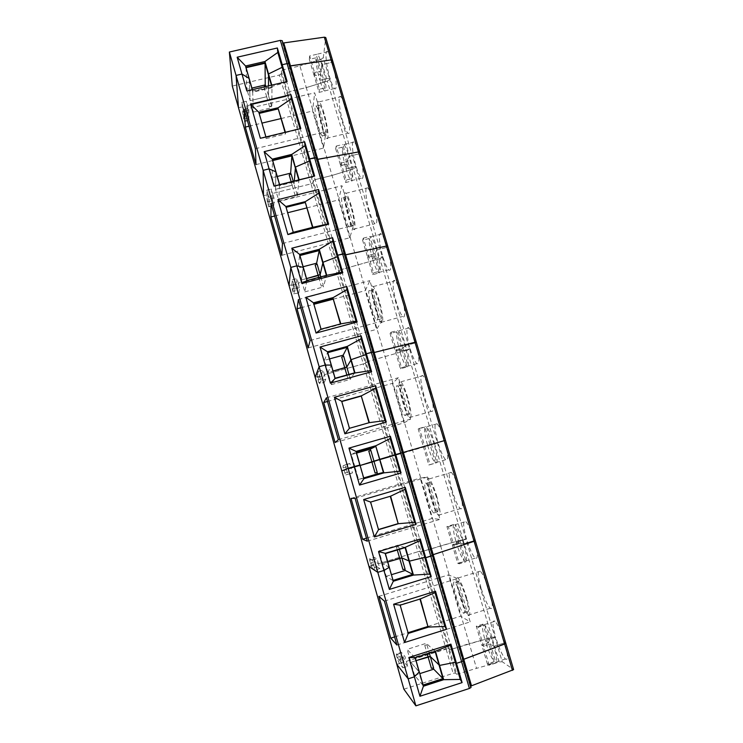<?xml version="1.0" encoding="UTF-8"?>
<svg xmlns="http://www.w3.org/2000/svg" width="743" height="743" viewBox="0 0 743 743"><rect width="100%" height="100%" fill="white"/><g stroke="black" fill="none" stroke-linecap="round" stroke-linejoin="round"><path stroke-width="0.56" stroke-dasharray="3.71 2.79" d="M403.867 689.188L453.146 673.316L455.403 673.047L456.722 674.263L449.515 649.475L448.252 648.435L406.328 661.372L404.926 656.44L401.331 652.354L396.706 653.821L396.288 654.676L397.839 660.128L399.437 663.434L402.985 667.827L401.582 662.886L396.818 664.4L401.582 662.886L400.171 657.945L396.706 653.821M407.74 666.313L404.071 661.957L401.666 655.939L406.328 661.372L407.74 666.313L402.985 667.827M396.288 654.676L400.886 653.218L401.666 655.939L397.068 657.406L401.582 662.886L397.068 657.406L401.666 655.939L406.328 661.372L446.014 648.741L417.854 551.761L378.447 563.723L417.854 551.761L390.289 456.852L351.16 468.174L390.289 456.852L363.308 363.94L324.44 374.648L363.308 363.94L336.885 272.969L298.296 283.083L336.885 272.969L311.011 183.874L272.681 193.421L311.011 183.874L279.414 75.062L232.308 86.049M402.437 658.669L397.839 660.128M404.071 661.957L399.437 663.434M489.182 665.217L478 627.278L484.808 625.123C487.724 629.07 490.751 636.129 493.9 646.289L504.738 642.816C508.147 655.326 508.37 660.722 505.416 659.004C502.277 655.391 499.027 648.184 495.665 637.373L494.866 636.89L502.222 661.725L513.562 669.517L505.816 643.466L504.738 642.816L493.9 646.289C496.705 656.255 497.411 661.827 495.999 663.016L489.182 665.217L488.002 664.623L487.362 663.861L494.132 661.679C491.169 657.416 488.207 650.422 485.225 640.698L495.665 637.373L491.857 637.234L451.772 649.168L423.259 551.176L462.945 539.511L466.53 539.056L465.842 538.916L494.866 636.89L469.27 643.596L476.523 668.347L499.185 662.004L502.222 661.725M494.132 661.679L488.569 642.853L485.225 640.698C482.523 631.169 481.789 625.634 483.034 624.111L488.569 642.853L481.808 645.017L483.582 646.206L490.389 644.032L493.9 646.289L490.389 644.032L483.582 646.206L481.808 645.017L487.362 663.861M484.808 625.123L495.999 663.016M435.036 650.71L443.227 679.083L435.454 651.202M423.204 685.538L423.408 686.235M422.925 685.659L418.829 671.384L422.804 685.668M422.823 685.687L418.718 671.403L423.055 685.009M422.758 685.111L414.538 675.313L419.795 673.632M414.538 675.313L410.823 662.319L416.071 660.648L410.823 662.319L407.118 649.363L414.891 657.676L418.82 671.366L410.823 662.319L418.718 671.403L414.64 657.174L435.017 650.692M433.345 667.929L431.367 668.282M456.722 674.263L476.523 668.347M455.403 673.047L287.504 95.42L287.634 92.754L313.212 180.716L315.134 179.648L313.212 180.716L312.914 182.824L313.212 180.716L339.328 270.517L341.306 269.598L339.328 270.517L338.845 272.059L339.328 270.517L365.993 362.24L368.045 361.46L365.333 363.169L365.993 362.24L393.233 455.923L395.35 455.292L392.378 456.23L393.233 455.923L421.067 551.65L423.259 551.176L420.018 551.297L421.067 551.65L449.515 649.475L451.772 649.168L449.515 649.475L448.252 648.435L446.014 648.741L453.146 673.316M470.663 686.188L470.226 686.643L470.997 687.396M282.879 42.936L282.238 42.546L288.971 65.616L289.603 65.978L288.971 65.616L316.286 159.188L316.889 159.429L316.286 159.188L344.204 254.858L344.78 254.979L344.204 254.858L372.763 352.702L373.311 352.702L372.763 352.702L401.982 452.803L402.492 452.663L401.982 452.803L431.869 555.216L432.352 554.947L431.869 555.216L462.471 660.053L462.917 659.626L462.471 660.053L431.897 555.253L432.5 555.458M470.273 686.727L462.508 660.128L463.233 660.731L462.471 660.053L470.226 686.643M505.872 643.522L504.738 642.816C501.293 631.875 498.051 624.687 494.996 621.259L477.563 626.776L478 627.278M248.84 109.945L244.28 111.023L243.045 106.676L238.484 107.754L243.045 106.676L244.521 121.611L248.942 120.552L248.84 109.945L247.605 105.599L285.665 96.609L287.504 95.42L287.634 92.754L289.491 91.556L306.274 87.609L327.31 81.108L353.306 168.967L332.028 175.45L315.134 179.648L332.028 175.45L353.306 168.967L379.849 258.675L341.306 269.598L379.849 258.675L406.96 350.297L368.045 361.46L406.96 350.297L434.655 443.887L395.35 455.292L434.655 443.887L462.945 539.511L440.627 545.901L469.27 643.596L451.772 649.168L459.007 674.003M483.034 624.111L476.282 626.247L481.808 645.017L488.569 642.853L485.225 640.698L495.665 637.373C492.284 625.049 492.061 619.681 494.996 621.259M414.752 657.165L418.727 671.421L415.207 657.648M435.101 651.314L434.934 650.747M435.092 651.323L414.891 657.676M435.064 651.249L426.25 643.299L407.118 649.363M426.677 644.785L424.764 645.398L426.677 644.785L426.25 643.299M394.607 636.937L408.056 632.711M427.903 626.47L460.651 616.17L470.198 621.891L457.456 578.537L448.549 574.878L460.651 616.17M378.874 596.35L448.549 574.878M384.4 601.115L457.456 578.537M396.911 645.026L470.198 621.891M419.971 599.044L399.753 604.858L408.121 632.925M420.334 598.932L419.851 598.617M400.886 653.218L401.331 652.354M400.171 657.945L404.926 656.44M432.491 555.504L431.869 555.216L401.991 452.793L402.465 452.626L401.991 452.793L372.772 352.656L373.135 352.145L372.772 352.656L344.204 254.775L344.464 253.939L344.204 254.775L316.267 159.067L316.425 157.925L316.267 159.067L288.943 65.468L289.008 63.935M475.325 540.765L474.35 540.56L475.288 540.746L445.438 440.339L444.648 440.599L445.438 440.339L416.266 342.17L415.616 342.867L416.266 342.17L387.725 246.165L387.205 247.27L387.725 246.165L359.816 152.259L359.426 153.764L359.816 152.259L325.778 37.726L323.289 57.675L329.725 79.408L329.929 78.015C326.084 65.43 324.533 48.871 327.617 51.778C328.945 53.004 330.486 56.496 332.232 62.263L332.511 60.257M463.595 543.839L474.35 540.56C477.916 553.786 478.176 559.646 475.149 558.151C472.399 555.105 469.53 548.733 466.53 539.056C463 526.035 462.74 520.193 465.75 521.53C468.434 524.428 471.303 530.771 474.35 540.56L463.595 543.839C466.353 553.656 467.189 559.618 466.075 561.736L460.595 543.179L463.595 543.839L460.595 543.179L453.824 545.232L452.32 544.87L453.824 545.232L460.595 543.179L455.153 524.716C457.744 527.66 460.558 534.031 463.595 543.839M453.611 524.502L446.914 526.518L452.32 544.87L459.025 542.836L456.165 542.204L459.025 542.836L452.32 544.87L457.744 563.305L464.468 561.244L453.611 524.502C452.654 526.917 453.509 532.815 456.165 542.204L466.53 539.056L456.165 542.204C459.063 551.65 461.83 558.002 464.468 561.244M420.018 551.297L417.854 551.761L420.018 551.297M376.924 566.798L379.822 568.562L378.447 563.723L374.751 561.624L370.19 563.008L374.751 561.624L378.447 563.723L377.063 558.903L374.24 557.389L369.642 558.782L370.19 563.008L372.317 568.191L376.924 566.798L375.512 564.29L370.952 565.674M379.822 568.562L375.104 569.992L373.729 565.163L370.19 563.008L373.729 565.163L369.002 566.593L373.729 565.163L372.345 560.333L369.642 558.782M393.307 581.258L393.056 580.394M392.926 581.007L388.923 567.067L382.58 563.584L388.914 567.067L393.205 580.915M387.79 561.996L382.58 563.584L387.79 561.996M413.08 574.822L409.059 560.928L412.987 574.85M392.759 580.487L386.211 576.299L378.949 550.907L385.078 553.684L388.914 567.067L384.846 553.201L405.056 547.08L409.059 560.928L405.39 547.257M386.211 576.299L391.431 574.701M404.861 569.138L402.92 569.593M462.174 599.332C459.573 590.852 457.205 585.28 455.078 582.614C450.156 577.005 458.617 608.61 463.205 613.003C465.378 614.405 465.034 609.845 462.174 599.332M466.112 598.106C463.502 589.636 461.115 584.072 458.951 581.416C453.954 575.834 462.415 607.421 467.078 611.786C469.288 613.179 468.963 608.61 466.112 598.106M466.836 598.459C463.632 588.066 460.706 581.249 458.059 578.008C451.948 571.2 462.295 609.854 468.025 615.241C470.737 616.959 470.338 611.359 466.836 598.459M481.018 587.945C477.563 575.277 477.322 569.677 480.294 571.135C483.164 574.293 486.219 581.045 489.461 591.4C492.943 604.263 493.185 609.882 490.185 608.276C487.25 604.951 484.195 598.171 481.018 587.945M446.914 526.518L448.373 526.731L459.304 563.816L466.075 561.736M459.304 563.816L457.744 563.305M476.282 626.247L477.563 626.776M375.104 569.992L372.317 568.191M375.512 564.29L373.998 558.959L369.429 560.333M440.627 545.901L423.259 551.176L289.491 91.556L306.274 87.609L440.627 545.901M499.185 662.004L462.945 539.511L465.842 538.916L437.451 443.051L438.026 442.856L434.655 443.887L437.451 443.051L409.653 349.238L410.136 348.718L406.96 350.297L409.653 349.238L382.45 257.394L382.831 256.576L379.849 258.675L382.45 257.394L355.813 167.472L356.101 166.358L355.813 167.472L353.306 168.967L355.813 167.472L329.725 79.408L329.929 78.015L319.917 80.374L320.66 74.319L315.803 57.861C316.081 64.158 317.447 71.662 319.917 80.374L320.66 74.319L314.187 75.832L314.54 72.535L309.655 55.939L317.317 54.165C318.598 55.4 320.112 58.911 321.849 64.678L332.232 62.263C336.217 75.322 337.582 91.621 334.564 88.556C333.208 87.284 331.666 83.773 329.929 78.015L319.917 80.374C321.645 86.132 323.159 89.662 324.459 90.952L325.545 90.832L320.66 74.319L314.187 75.832L319.053 92.373L325.545 90.832M384.828 553.201L388.812 567.095L384.828 553.201M405.102 547.619L397.951 545.167L378.949 550.907M398.369 546.625L396.474 547.201L398.369 546.625L397.951 545.167M366.438 538.136L432.027 518.484L440.051 519.357L427.596 476.987L420.185 478.083L432.027 518.484M350.993 498.395L420.185 478.083M355.08 498.284L427.596 476.987M367.311 541.183L440.051 519.357M390.261 496.278L370.283 502.073L378.466 529.499M373.998 558.959L374.24 557.389M372.345 560.333L377.063 558.903M433.968 443.692L444.648 440.599C448.363 454.549 448.688 460.929 445.633 459.741C443.237 457.168 440.701 451.549 438.026 442.856C434.349 429.138 434.033 422.776 437.06 423.789C439.41 426.241 441.936 431.841 444.648 440.599L433.968 443.692C436.689 453.36 437.636 459.703 436.81 462.713L431.451 444.555L433.968 443.692L423.473 446.933L431.451 444.555L426.528 426.807C428.785 429.287 431.265 434.915 433.968 443.692M424.838 427.076L418.188 428.98L423.473 446.933L430.141 445.011L423.473 446.933L428.785 464.969L435.454 463.019L424.838 427.076C424.151 430.336 425.117 436.596 427.736 445.837L438.026 442.856L427.736 445.837C430.392 454.54 432.881 460.186 435.184 462.787L435.454 463.019M392.378 456.23L390.289 456.852L392.378 456.23M350.334 473.616L352.507 472.901L351.16 468.174L343.87 470.56L351.16 468.174L349.804 463.456L343.136 465.731L343.127 467.951L345.764 474.944L350.334 473.616L349.154 471.861L344.613 473.18M352.507 472.901L347.817 474.266L346.47 469.53L341.78 470.895L346.47 469.53L345.124 464.802L343.136 465.731M363.457 478.26L358.498 479.421L354.94 466.985L360.114 465.489L354.94 466.985L359.696 465.137L363.894 478.678L359.983 465.025L363.754 478.167M379.608 459.378L383.537 472.957L379.608 459.378M363.615 478.761L359.705 465.137L354.94 466.985L351.393 454.577L355.943 452.06L359.696 465.137L356.101 451.475M358.498 479.421L363.68 477.916M377.203 472.427L375.104 473.04M432.445 498.135C430.132 490.556 428.042 485.634 426.176 483.387C421.448 478.083 429.222 508.927 433.624 513.014C435.825 514.202 435.426 509.243 432.445 498.135M436.355 496.983C434.033 489.405 431.924 484.492 430.039 482.253C425.228 476.978 432.983 507.803 437.469 511.871C439.707 513.041 439.336 508.073 436.355 496.983M436.958 496.965C434.116 487.668 431.534 481.65 429.222 478.919C423.334 472.492 432.825 510.218 438.324 515.224C441.073 516.673 440.618 510.59 436.958 496.965M452.199 490.696C448.596 477.322 448.308 471.229 451.335 472.418C453.843 475.083 456.546 481.046 459.415 490.296C463.056 503.884 463.344 509.995 460.298 508.649C457.725 505.853 455.032 499.863 452.199 490.696M418.188 428.98L419.405 428.405L430.095 464.672L436.81 462.713M430.095 464.672L428.785 464.969M448.373 526.731L465.75 521.53M347.817 474.266L345.764 474.944M349.154 471.861L347.659 466.641L343.127 467.951M355.702 451.586L359.593 465.164L355.711 451.577M356.566 453.091L351.393 454.577M368.788 451.122L370.664 450.555M335.102 442.549L404.006 422.897L410.591 419.136L398.415 377.713L392.425 383.369L404.006 422.897M327.487 401.499L392.425 383.369M326.428 397.774L398.415 377.713M338.381 439.707L410.591 419.136M341.78 401.536L349.201 428.516L369.002 422.739M347.659 466.641L347.705 464.412M345.124 464.802L349.804 463.456M405 345.774L415.616 342.867C419.461 357.541 419.869 364.469 416.842 363.661C414.752 361.507 412.523 356.529 410.136 348.718C406.495 336.728 405.724 324.951 408.919 327.988C410.963 330.05 413.192 335.009 415.616 342.867L405 345.774C407.684 355.303 408.752 361.999 408.195 365.862L402.947 348.105L405 345.774L402.947 348.105L396.279 349.934L395.257 351.133L396.279 349.934L402.947 348.105L397.719 330.421L398.443 330.839C400.412 332.929 402.595 337.907 405 345.774M396.697 331.768L390.084 333.57L395.257 351.133L401.879 349.312L399.91 351.532L401.879 349.312L395.257 351.133L400.458 368.769L407.08 366.931L396.697 331.768C396.26 335.845 397.338 342.43 399.91 351.532L410.136 348.718L399.91 351.532C402.288 359.352 404.48 364.358 406.486 366.531L407.08 366.931M365.333 363.169L363.308 363.94L365.333 363.169M324.301 382.366L325.768 379.283L324.44 374.648L322.601 378.781L318.097 380.017L322.601 378.781L324.44 374.648L323.121 370.023L321.719 373.348L317.187 374.593L317.363 377.463L318.821 382.58L319.759 383.629L324.301 382.366L323.326 381.335L318.821 382.58M325.768 379.283L321.115 380.565L319.787 375.93L318.097 380.017L319.787 375.93L315.134 377.212L319.787 375.93L318.468 371.305L317.187 374.593M334.814 378.336L331.378 384.633L327.895 372.457L331.137 365.519L327.895 372.457L333.04 371.045L327.895 372.457L324.431 360.318L327.477 352.73L331.137 365.519L327.626 352.163M354.829 373.339L347.167 346.823L354.829 373.339L334.861 378.846M334.963 378.819L327.236 352.247M327.236 352.266L334.861 378.865M331.378 384.633L350.148 379.432L349.749 378.029L347.873 378.549L349.749 378.029M354.587 372.875L350.148 379.432M403.375 399.205C401.313 392.415 399.474 388.069 397.849 386.174C393.335 381.196 400.561 411.631 404.768 415.393C406.95 416.294 406.486 410.898 403.375 399.205M407.257 398.118C405.186 391.329 403.338 386.982 401.684 385.097C397.096 380.137 404.294 410.573 408.566 414.315C410.795 415.207 410.359 409.802 407.257 398.118M407.749 397.746C405.214 389.416 402.947 384.103 400.932 381.8C395.304 375.763 404.127 413.006 409.365 417.612C412.105 418.718 411.566 412.096 407.749 397.746M424.012 395.536C420.259 381.456 419.897 374.834 422.925 375.652C425.117 377.899 427.494 383.165 430.048 391.459C433.828 405.771 434.2 412.421 431.144 411.408C428.906 409.059 426.528 403.765 424.012 395.536M390.084 333.57L391.059 332.232L401.517 367.711L408.195 365.862M401.517 367.711L400.458 368.769M419.405 428.405L426.111 426.482M321.115 380.565L319.759 383.629M323.326 381.335L321.868 376.218L317.363 377.463M329.558 358.915L324.431 360.318M341.687 357.095L343.517 356.445M308.169 347.91L376.59 329.353L381.791 321.152L369.884 280.64L365.25 290.652L376.59 329.353M300.776 307.778L313.899 304.286M333.273 299.15L365.25 290.652M298.417 299.531L369.884 280.64M310.11 340.526L381.791 321.152M313.63 303.339L320.874 329.716L340.573 324.412L340.443 323.957M340.573 324.412L340.796 323.864M321.041 329.186L320.874 329.716M313.332 303.413L313.472 302.81M321.868 376.218L321.719 373.348M318.468 371.305L323.121 370.023M376.673 250.019L387.205 247.27C391.059 259.92 391.867 272.95 388.747 269.83C386.945 268.028 384.976 263.607 382.831 256.576C379.106 244.336 378.131 231.064 381.308 234.082C383.082 235.819 385.05 240.212 387.205 247.27L376.673 250.019C379.32 259.4 380.49 266.431 380.193 271.111L375.066 253.734L376.673 250.019L375.066 253.734L368.444 255.462L367.655 257.394L368.444 255.462L375.066 253.734L369.949 236.432L370.887 236.776C372.596 238.522 374.528 242.942 376.673 250.019M369.15 238.503L362.593 240.203L367.655 257.394L374.221 255.676L372.68 259.233L374.221 255.676L367.655 257.394L372.735 274.65L379.311 272.913L369.15 238.503C368.965 243.351 370.144 250.261 372.68 259.233L382.831 256.576L372.68 259.233C374.816 266.273 376.747 270.712 378.475 272.542L379.311 272.913M338.845 272.059L336.885 272.969L338.845 272.059M298.788 292.983L299.587 287.615L298.296 283.083L297.311 290.141L292.844 291.312L297.311 290.141L298.296 283.083L296.996 278.56L296.271 284.151L291.767 285.331L292.129 288.804L293.55 293.819L298.788 292.983L293.55 293.819M299.587 287.615L294.962 288.832L293.671 284.3L292.844 291.312L293.671 284.3L289.046 285.507L293.671 284.3L292.38 279.767L291.767 285.331M307.073 280.464L299.782 255.063M306.813 280.659L304.844 291.85L301.435 279.935L306.534 278.597L301.435 279.935L303.125 268.121L306.813 280.659L326.437 275.514L323.474 286.937L323.075 285.563L321.217 286.055L323.075 285.563M326.679 275.969L322.926 262.966L326.679 275.969L306.85 281.17L299.401 255.137M299.401 255.165L306.85 281.17M326.753 275.309L326.586 275.978L326.437 275.514M304.844 291.85L323.474 286.937M374.955 302.457C373.107 296.364 371.481 292.51 370.079 290.922C365.788 286.259 372.614 316.62 376.59 320.057C378.735 320.614 378.187 314.744 374.955 302.457M378.8 301.435C376.961 295.333 375.317 291.497 373.887 289.909C369.531 285.275 376.32 315.626 380.37 319.035C382.552 319.583 382.032 313.713 378.8 301.435M379.19 300.729C376.933 293.253 374.927 288.544 373.172 286.603C367.841 280.965 376.162 318.125 381.113 322.313C383.982 325.518 382.97 313.286 379.19 300.729M396.409 302.401C392.731 290.281 391.858 277.771 395.044 280.808C396.948 282.693 399.047 287.355 401.331 294.804C405.139 307.314 405.836 319.592 402.706 316.472C400.765 314.493 398.666 309.812 396.409 302.401M362.593 240.203L363.336 238.141L373.571 272.857L380.193 271.111M373.571 272.857L372.735 274.65M391.059 332.232L397.719 330.421M294.962 288.832L294.284 294.172M298.027 292.64L296.596 287.634L292.129 288.804M322.926 262.966L319.184 250.029L322.917 262.994M303.218 268.121L301.435 279.935L298.027 268.047L299.633 255.62L303.218 268.121M303.125 266.718L298.027 268.047M315.171 265.056L316.955 264.322M299.596 254.385L299.494 255.109M281.801 255.286L349.749 237.779L353.622 225.324L341.975 185.713L338.641 199.895L349.749 237.779M274.622 216.027L287.652 212.749M306.887 207.901L338.641 199.895M271.037 203.461L341.975 185.713M282.461 243.546L353.622 225.324M286.101 207.316L293.179 233.107L312.738 228.12L312.524 227.377M312.738 228.12L312.868 227.293M293.253 232.29L293.179 233.107M285.804 207.39L285.86 206.498M296.596 287.634L296.271 284.151M292.38 279.767L296.996 278.56M348.969 156.336L359.426 153.764C363.346 166.636 364.414 181.255 361.33 178.162C359.77 176.639 358.024 172.71 356.101 166.358C352.312 153.922 351.067 139.052 354.207 142.024C355.748 143.483 357.485 147.393 359.426 153.764L348.969 156.336C351.569 165.587 352.851 172.943 352.804 178.394L347.78 161.398L348.969 156.336L347.78 161.398L341.204 163.014L340.638 165.643L341.204 163.014L347.78 161.398L342.774 144.458L343.851 144.56C345.328 146.037 347.037 149.956 348.969 156.336M342.198 147.225L335.678 148.814L340.638 165.643L347.157 164.027L346.024 168.865L347.157 164.027L340.638 165.643L345.606 182.537L352.145 180.902L342.198 147.225C342.244 152.817 343.517 160.024 346.024 168.865L356.101 166.358L346.024 168.865C347.938 175.227 349.647 179.174 351.151 180.707L352.145 180.902M312.914 182.824L311.011 183.874L312.914 182.824M273.805 205.412L273.953 197.861L272.681 193.421L272.532 203.276L268.093 204.39L272.532 203.276L272.681 193.421L271.418 188.982L271.334 196.756L266.858 197.87L267.396 201.929L268.79 206.851L273.805 205.412L268.79 206.851M273.953 197.861L269.365 199.003L268.093 194.564L268.093 204.39L268.093 194.564L263.496 195.706L268.093 194.564L266.83 190.124L266.858 197.87M279.6 184.654L272.56 160.107M279.424 185.137L278.857 201.009L275.514 189.344L292.157 185.211L275.514 189.344L275.82 172.859L279.424 185.137L298.909 180.308L297.358 196.384L296.977 195.037L295.129 195.502L297.033 194.452L296.977 195.037M291.172 181.784L292.157 185.211L294.052 184.143L294.312 181.004L294.052 184.143L297.033 194.452M291.72 155.389L299.141 180.753L279.47 185.629L272.179 160.163M279.563 185.574L272.179 160.2M299.141 179.806L291.73 155.417M299.048 180.744L298.807 179.89M278.857 201.009L297.358 196.384M347.148 207.826C345.495 202.337 344.065 198.92 342.848 197.582C338.789 193.236 345.346 223.81 349.089 226.903C351.374 229.503 350.278 218.266 347.148 207.826M350.965 206.86C349.312 201.372 347.873 197.963 346.637 196.626C342.514 192.307 349.024 222.863 352.832 225.937C355.154 228.528 354.105 217.281 350.965 206.86M351.263 205.83C349.229 199.105 347.464 194.926 345.941 193.291C340.898 188.044 348.885 225.463 353.538 229.225C356.389 232.42 355.117 218.656 351.263 205.83M369.401 211.235C365.64 198.883 364.534 184.831 367.692 187.83C369.345 189.409 371.194 193.561 373.237 200.266C377.128 213.037 378.057 226.838 374.955 223.736C373.283 222.073 371.426 217.913 369.401 211.235M335.678 148.814L336.207 146.065L346.219 180.038L352.804 178.394M346.219 180.038L345.606 182.537M363.336 238.141L369.949 236.432M269.365 199.003L269.328 206.535M273.238 205.737L271.836 200.824L267.396 201.929M295.129 195.502L292.157 185.211L294.052 184.143L293.225 181.273M275.913 172.868L275.514 189.344L272.189 177.707L272.412 160.646L275.913 172.868M277.25 176.463L272.189 177.707M289.203 174.939L290.94 174.131M291.042 174.484L291.089 173.862M272.282 159.141L272.272 160.144M256.001 164.612L323.474 148.117L326.066 131.604L314.67 92.838L312.599 111.013L323.474 148.117M249.016 126.208L261.954 123.115M281.058 118.555L312.599 111.013M244.252 109.509L314.67 92.838M255.425 148.711L326.066 131.604M259.177 113.41L266.096 138.625L285.507 133.944L285.043 132.338M300.804 128.539L300.023 128.734M285.507 133.944L285.396 132.254M260.347 138.291L266.087 137.539L300.088 128.976M265.92 136.953L266.096 138.625M258.889 113.475L258.861 112.314M271.836 200.824L271.334 196.756M266.83 190.124L271.418 188.982M282.256 40.865L288.971 65.616L288.953 63.787M332.511 60.387L332.232 62.263L321.849 64.678L321.069 71.012L321.849 64.678C324.422 73.798 325.796 81.451 325.991 87.655L321.069 71.012L314.54 72.535L319.453 89.197L325.991 87.655M323.289 57.675L320.902 59.421L327.31 81.108L329.725 79.408L327.31 81.108L306.274 87.609L299.921 65.923L283.167 69.823L281.328 71.049L281.235 73.854L279.414 75.062M281.235 73.854L287.504 95.42L285.665 96.609L247.605 105.599L248.255 118.146L247.568 115.741L243.156 116.79L243.834 119.196L248.255 118.146L248.942 120.552M246.815 90.962L252.731 90.934L245.543 67.26L252.648 91.705L271.984 87.172L271.789 107.707L271.409 106.388L269.57 106.825L271.418 105.645L271.409 106.388M264.954 62.821L272.217 87.609L252.676 92.188L245.543 67.26M263.849 86.968L266.672 96.748L250.14 100.639L249.202 79.705L252.778 92.123M252.648 91.705L253.409 112.072L250.14 100.639L266.672 96.748L268.502 95.55L271.418 105.645M268.511 85.882L268.502 95.55L268.511 85.882M272.217 87.609L265.047 62.802M286.334 81.702L286.492 82.25L272.133 86.392L252.731 90.934L252.36 89.662M271.762 85.12L271.984 87.172M286.492 82.25L287.123 81.516M253.409 112.072L271.789 107.707M319.945 115.239C318.459 110.28 317.187 107.243 316.137 106.11C312.32 102.07 318.719 133.09 322.221 135.848C324.468 138.421 323.131 125.836 319.945 115.239M323.744 114.329C322.248 109.379 320.976 106.333 319.899 105.218C316.026 101.187 322.369 132.208 325.936 134.947C328.22 137.511 326.929 124.926 323.744 114.329M323.929 112.992C322.109 106.918 320.539 103.193 319.23 101.828C314.475 96.943 322.258 134.92 326.623 138.272C329.418 141.43 327.858 126.022 323.929 112.992M342.95 121.963C339.124 109.444 337.74 93.739 340.851 96.683C342.282 98.011 343.916 101.707 345.755 107.763C349.712 120.737 350.919 136.183 347.873 133.108C346.414 131.715 344.771 128 342.95 121.963M319.453 89.197L319.053 92.373M336.207 146.065L342.774 144.458M249.314 119.595L244.874 120.654L244.521 121.611M244.28 111.023L244.874 120.654M263.774 86.69L265.604 86.262L265.465 85.798M265.604 86.262L265.595 85.482M241.809 102.33L243.045 106.676L243.834 119.196L248.255 118.146L247.605 105.599L246.36 101.252L241.809 102.33L243.156 116.79M315.803 57.861L309.329 59.356L314.187 75.832L314.54 72.535L321.069 71.012L316.174 54.434M245.58 65.988L245.645 67.242M246.063 67.678L246.88 89.244L251.905 88.064M247.568 115.741L246.36 101.252M245.775 67.743L249.202 79.705L250.14 100.639L246.88 89.244M320.902 59.421L299.921 65.923M269.57 106.825L266.672 96.748L268.502 95.55L265.892 86.494M309.329 59.356L309.655 55.939M246.899 111.106L242.45 112.165M281.328 71.049L287.634 92.754L289.491 91.556L283.167 69.823M424.764 645.398L427.197 653.831M426.993 645.082L429.324 653.153M505.816 643.466L475.288 540.746M396.474 547.201L397.273 549.987M398.629 546.718L399.39 549.356M346.851 375.011L347.873 378.549M348.941 374.435L349.907 377.788M318.728 277.408L321.217 286.055M320.8 276.87L323.186 285.145M505.416 659.004L488.002 664.623M458.951 581.416L455.078 582.614M467.078 611.786L463.205 613.003M468.025 615.241L490.185 608.276M458.059 578.008L480.294 571.135M475.149 558.151L457.892 563.454M430.039 482.253L426.176 483.387M437.469 511.871L433.624 513.014M438.324 515.224L460.298 508.649M429.222 478.919L451.335 472.418M445.633 459.741L435.184 462.787M401.684 385.097L397.849 386.174M408.566 414.315L404.768 415.393M409.365 417.612L431.144 411.408M400.932 381.8L422.925 375.652M416.842 363.661L406.486 366.531M437.06 423.789L426.528 426.807M373.887 289.909L370.079 290.922M380.37 319.035L376.59 320.057M381.113 322.313L402.706 316.472M373.172 286.603L395.044 280.808M388.747 269.83L378.475 272.542M408.919 327.988L398.443 330.839M346.637 196.626L342.848 197.582M352.832 225.937L349.089 226.903M353.538 229.225L374.955 223.736M345.941 193.291L367.692 187.83M361.33 178.162L351.151 180.707M381.308 234.082L370.887 236.776M319.899 105.218L316.137 106.11M325.936 134.947L322.221 135.848M326.623 138.272L347.873 133.108M319.23 101.828L340.851 96.683M334.564 88.556L324.459 90.952M354.207 142.024L343.851 144.56M327.617 51.778L317.317 54.165"/><path stroke-width="1.11" d="M373.144 352.117L402.483 452.617L395.713 454.558L390.381 436.243L390.177 438.556L394.923 454.846L379.942 459.258L395.713 454.558L394.923 454.846L399.678 471.192L383.88 472.873L363.894 478.678L359.983 465.025L348.123 468.322L341.78 470.895L369.002 566.593L377.797 572.333L383.955 570.457L389.378 589.422L393.307 581.258L389.295 567.271L383.955 570.457L377.797 572.333L369.002 566.593L396.818 664.4L408.176 678.833L396.818 664.4L403.867 689.188L415.885 705.85L408.176 678.833L414.38 676.836L419.303 671.913L415.207 657.648L435.454 651.202L450.323 645.24L460.27 679.418L462.1 682.603L456.481 663.332L455.292 662.292L439.559 665.422L455.292 662.292L456.481 663.332L461.589 661.688L469.4 688.464L415.885 705.85M460.27 679.418L443.682 679.687L423.408 686.235L419.934 696.256L462.1 682.603M435.101 651.314L443.682 679.687L435.454 651.202M443.134 679.111L423.204 685.538M423.408 686.235L419.303 671.913L414.38 676.836L419.934 696.256M427.197 653.831L428.061 656.821L416.071 660.648L430.299 656.533L439.011 664.901L442.967 678.591L433.708 669.174L433.345 667.929M423.055 685.009L442.967 678.591M419.795 673.632L433.708 669.174M429.324 653.153L430.299 656.533L428.061 656.821L431.367 668.282L433.606 668.013L430.299 656.533L439.011 664.901L435.092 651.323M512.447 670.4L331.081 59.895L290.485 65.96L317.763 159.364L316.889 159.429L358.432 151.962L317.763 159.364L345.653 254.858L344.78 254.979L386.397 246.072L345.653 254.858L374.175 352.516L373.311 352.702L414.975 342.282L374.175 352.516L403.347 452.422L402.492 452.663L444.203 440.673L403.347 452.422L433.197 554.64L432.352 554.947L474.099 541.313L433.197 554.64L463.753 659.255L462.917 659.626L505.881 643.549L513.627 669.619L471.508 685.798L463.753 659.255L505.816 643.466M471.508 685.798L470.663 686.188M463.242 660.815L471.043 687.479L469.4 688.464M432.491 555.504L463.242 660.768L461.589 661.688L463.242 660.768L432.51 555.476L425.739 557.724L430.81 556.182L461.589 661.688L456.481 663.332L450.899 644.135L450.323 645.24M463.205 660.694L471.043 687.479M252.36 89.662L249.146 78.442L241.977 74.049L236.051 75.424L238.484 107.754L263.496 195.706L263.124 170.333L269.096 168.865L274.037 186.159L279.6 184.654L275.941 171.874L269.096 168.865L263.124 170.333L263.496 195.706L289.046 285.507L290.81 267.406L296.829 265.836L301.89 283.529L307.073 280.464L303.32 267.406L296.829 265.836L290.81 267.406L289.046 285.507L315.134 377.212L319.137 366.708L325.202 365.045L330.375 383.147L335.167 378.456L331.332 365.101L325.202 365.045L319.137 366.708L315.134 377.212L341.78 470.895L348.123 468.322L408.176 678.833L414.38 676.836L408.845 657.499L415.207 657.648M450.899 644.135L408.845 657.499M390.772 638.144L396.911 645.026L384.4 601.115L378.874 596.35L390.772 638.144L394.607 636.937M408.056 632.711L427.903 626.47M408.121 632.925L427.968 626.683L419.971 599.044M435.026 592.663L435.5 591.242L446.571 629.265L444.853 626.442L435.026 592.663L420.334 598.932L400.171 605.183L393.614 604.226L404.564 642.519L408.269 633.435L400.171 605.183M435.5 591.242L393.614 604.226M427.968 626.683L420.334 598.932M408.269 633.435L428.47 627.083L444.853 626.442M404.564 642.519L446.571 629.265M389.378 589.422L431.219 576.549L420.287 538.972L419.906 540.7L429.621 574.088L413.442 575.082L409.412 561.151L424.755 557.361L425.739 557.724L424.755 557.361L409.412 561.151L401.861 557.919L408.975 560.956L412.829 574.339L405.241 570.475L404.861 569.138M432.5 555.458L430.81 556.182L400.737 453.1L402.483 452.617L432.51 555.476L373.135 352.098L366.364 353.752L371.361 352.386L400.737 453.1L395.713 454.558L401.062 472.947L359.528 485.077L354.235 466.558L359.983 465.025L356.073 451.4L376.014 445.679L390.177 438.556M324.338 37.187L325.75 37.531L332.493 60.202L331.081 59.895L324.338 37.187L283.761 42.927L290.485 65.96L289.603 65.978L331.081 59.895L332.493 60.202L359.807 152.12L358.432 151.962L359.807 152.12L387.735 246.063L386.397 246.072L387.735 246.063L416.284 342.105L414.975 342.282L416.284 342.105L445.475 440.32L444.203 440.673L445.475 440.32L475.334 540.774L474.099 541.313L475.288 540.746M397.273 549.987L399.697 558.383L387.79 561.996L401.861 557.919L405.093 569.147L402.92 569.593L399.697 558.383L401.861 557.919L399.39 549.356M412.987 574.85L393.205 580.915M393.056 580.394L412.829 574.339M393.307 581.258L413.442 575.082L405.39 547.257L419.906 540.7M429.621 574.088L431.219 576.549M391.431 574.701L405.241 570.475M385.376 553.591L405.102 547.619L408.966 560.956L405.046 547.359M420.287 538.972L378.549 551.575L383.955 570.457L389.295 567.271L385.301 553.331L405.39 547.257M378.549 551.575L385.301 553.331M362.63 539.279L367.311 541.183L355.08 498.284L350.993 498.395L362.63 539.279L366.438 538.136M378.466 529.499L398.164 523.611L390.261 496.278M404.954 489.331L405.241 487.306L416.052 524.447L414.557 522.338L404.954 489.331L390.623 496.175L370.608 502.073L363.671 499.537L374.37 536.948L378.521 529.675L370.608 502.073M405.241 487.306L363.671 499.537M398.164 523.611L390.623 496.175M378.521 529.675L398.573 523.685L414.557 522.338M374.37 536.948L416.052 524.447M371.937 462.062L360.114 465.489L379.599 459.378L374.035 461.44L377.203 472.427L375.104 473.04L371.937 462.062L374.035 461.44L370.868 450.481L368.788 451.122L371.937 462.062M356.241 451.976L375.828 446.348L383.379 472.455L377.398 473.923L376.989 472.492M383.537 472.957L375.689 445.837L383.88 472.873L363.903 478.696L359.528 485.077M363.754 478.167L383.379 472.455M399.678 471.192L401.062 472.947M363.68 477.916L377.398 473.923M286.334 81.702L282.145 67.307L268.529 73.938L264.935 61.52L277.817 52.428L282.145 67.307L282.229 64.725L277.362 47.989L237.156 57.211L241.977 74.049L236.051 75.424L348.123 468.322L354.235 466.558L348.959 448.113L356.073 451.4M356.101 451.475L375.698 445.846M375.828 446.348L370.255 449.153L356.566 453.091M370.664 450.555L370.255 449.153M390.381 436.243L348.959 448.113M323.716 402.557L326.428 397.774L338.381 439.707L335.102 442.549L323.716 402.557L327.487 401.499M369.002 422.739L361.293 396.075L341.78 401.536M375.577 388.366L375.689 385.756L386.249 422.052L384.958 420.622L375.577 388.366L361.581 395.75L341.715 401.313L334.415 397.273L344.873 433.819L349.451 428.293L341.715 401.313M375.689 385.756L334.415 397.273M384.958 420.622L369.355 422.637L361.293 396.075M369.355 422.637L349.451 428.293M344.873 433.819L386.249 422.052M330.375 383.147L371.602 371.732L361.154 335.855L361.135 338.743L370.413 370.627L354.996 372.977L351.142 359.658L365.76 354.652L366.364 353.752L365.76 354.652L351.142 359.658L346.805 367.033L350.9 360.095L354.587 372.875L335.112 378.261M346.851 375.011L344.78 367.804L346.805 367.033L343.712 356.306L341.687 357.095L344.78 367.804L333.04 371.045L346.805 367.033L348.941 374.435M354.652 373.07L347.306 346.387L361.135 338.743M370.413 370.627L371.602 371.732M335.167 378.456L354.996 372.977M373.135 352.098L344.455 253.855L373.107 352.08L371.361 352.386L342.634 253.948L337.684 255.23L344.455 253.855L342.634 253.948L314.568 157.702L309.645 158.909L316.416 157.804L314.568 157.702L287.104 63.592L282.229 64.725L287.123 81.516L246.815 90.962L241.977 74.049L249.146 78.442L245.58 65.988L264.935 61.52L268.529 73.938L271.427 85.194L268.529 75.21L268.511 85.882L268.539 75.21L265.075 63.285L265.223 84.953L251.905 88.064M327.765 352.656L347.204 347.352L350.891 360.095L347.306 346.387L327.514 351.783L331.332 365.101L325.202 365.045L320.047 347.018L327.514 351.783M327.626 352.163L347.074 346.86M347.204 347.352L343.155 355.191L329.558 358.915M343.517 356.445L343.155 355.191M361.154 335.855L320.047 347.018M297.024 308.772L298.417 299.531L310.11 340.526L308.169 347.91L297.024 308.772L300.776 307.778M313.899 304.286L333.273 299.15M340.443 323.957L332.994 298.203L313.63 303.339M346.851 289.677L346.795 286.51L357.123 321.979L356.027 321.208L346.851 289.677L333.198 297.581L313.472 302.81L305.837 297.339L316.054 333.05L321.041 329.186L313.472 302.81M346.795 286.51L305.837 297.339M356.027 321.208L340.796 323.864L332.994 298.203M340.796 323.864L321.041 329.186M316.054 333.05L357.123 321.979M337.266 256.716L322.991 262.288L322.834 262.994L322.991 262.288L337.266 256.716L337.684 255.23L337.266 256.716L341.808 272.337L342.802 272.802L332.595 237.732L332.734 241.159L337.266 256.716M318.728 277.408L318.19 275.542L320.149 274.622L317.122 264.118L315.171 265.056L318.19 275.542L306.534 278.597L320.149 274.622L322.824 263.022L320.149 274.622L320.8 276.87M299.921 255.546L319.221 250.558L326.4 275.402L319.091 250.057L319.239 249.314L332.734 241.159M301.89 283.529L342.802 272.802M341.808 272.337L326.753 275.309L319.239 249.314L299.596 254.385L303.32 267.406L296.829 265.836L291.795 248.218L299.596 254.385M307.073 280.464L326.753 275.309M299.782 255.063L319.091 250.075M319.221 250.558L316.629 263.208L303.125 266.718M316.955 264.322L316.629 263.208M332.595 237.732L291.795 248.218M270.898 216.965L271.037 203.461L282.461 243.546L281.801 255.286L270.898 216.965L274.622 216.027M287.652 212.749L306.887 207.901M312.524 227.377L305.327 202.486L286.101 207.316M318.775 193.189L318.552 189.493L328.647 224.172L327.747 224.014L318.775 193.189L305.438 201.585L285.86 206.498L277.901 199.663L287.885 234.565L293.253 232.29L285.86 206.498M318.552 189.493L277.901 199.663M327.747 224.014L312.868 227.293L305.327 202.486M312.868 227.293L293.253 232.29M287.885 234.565L328.647 224.172M274.037 186.159L314.651 176.091L304.667 141.802L304.974 145.749L313.843 176.23L299.141 179.806L295.454 167.073L309.394 160.962L309.645 158.909L309.394 160.962L295.454 167.073L294.312 181.004L295.38 168.076L298.788 179.89M344.427 253.818L288.99 63.87L287.104 63.592L282.229 64.725L282.145 67.307L268.529 73.938L271.762 85.12M298.807 179.89L291.785 154.377L304.974 145.749M313.843 176.23L314.651 176.091M279.6 184.654L299.141 179.806M316.425 157.85L344.455 253.855M272.7 160.572L291.85 155.891L295.38 168.076L291.785 154.377L272.282 159.141L275.941 171.874L269.096 168.865L264.164 151.646L272.282 159.141M272.56 160.107L291.73 155.417M291.85 155.891L290.662 173.147L277.25 176.463M290.94 174.131L290.662 173.147M291.172 181.784L289.203 174.939L291.089 173.862L293.225 181.273M304.667 141.802L264.164 151.646M245.32 127.09L244.252 109.509L255.425 148.711L256.001 164.612L245.32 127.09L249.016 126.208M261.954 123.115L281.058 118.555M285.043 132.338L278.254 108.868L259.177 113.41M300.023 128.734L291.321 98.828L278.291 107.698L258.861 112.314L250.586 104.159L260.347 138.291L300.804 128.539L290.94 94.63L250.586 104.159M291.321 98.828L290.94 94.63M285.396 132.254L278.254 108.868M265.92 136.953L258.861 112.314M316.379 157.739L288.99 63.87L287.104 63.592L280.343 40.382L229.373 52.029L232.308 86.049L238.484 107.754L236.051 75.424L229.373 52.029M265.465 85.798L265.223 84.953M265.075 63.285L246.063 67.678M245.933 67.223L264.954 62.821M263.849 86.968L265.595 85.482L265.892 86.494M289.008 63.935L282.229 40.707L280.343 40.382M288.953 63.787L282.229 40.707M283.761 42.927L282.879 42.936M237.156 57.211L245.58 65.988M277.362 47.989L277.817 52.428M475.334 540.774L505.881 643.549"/></g></svg>
